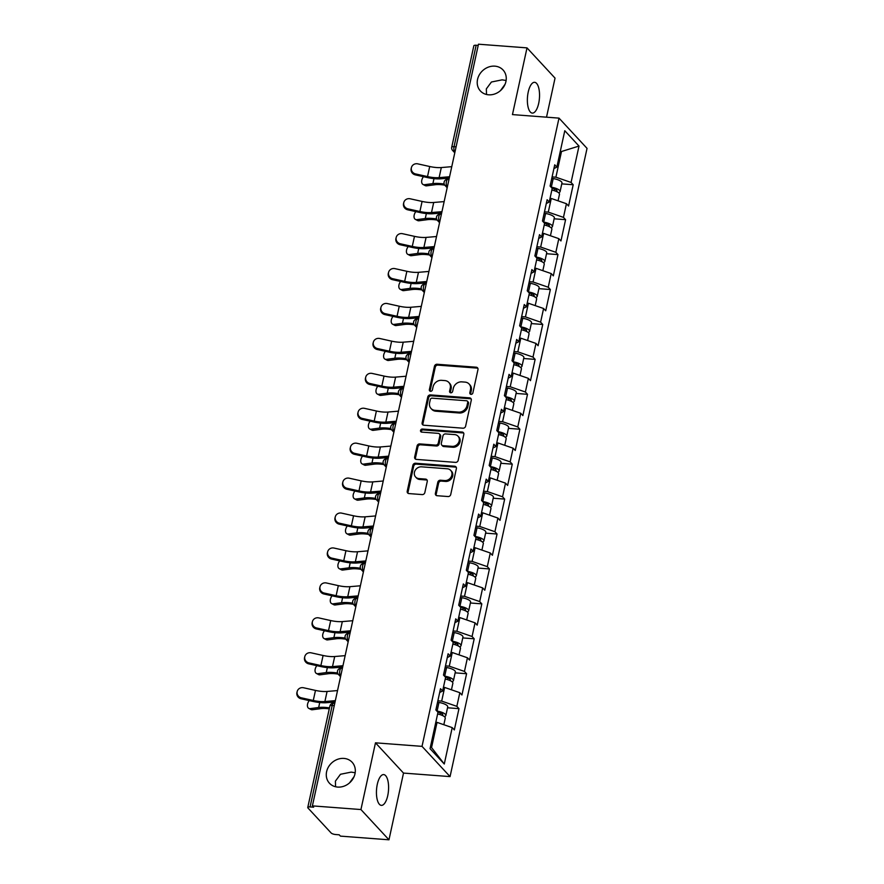 <?xml version="1.0" encoding="UTF-8"?>
<svg xmlns="http://www.w3.org/2000/svg" width="884" height="884" viewBox="0 0 884 884"><rect width="100%" height="100%" fill="white"/><g stroke="black" fill="none" stroke-linecap="round" stroke-linejoin="round"><path stroke-width="1.33" d="M506.112 80.477L502.112 79.847L491.427 82.013L486.333 88.886L486.509 94.489M488.609 94.809A15.437 13.382 137.2 0 1 480.41 90.975A15.437 13.382 137.2 0 1 479.393 74.709A15.437 13.382 137.2 0 1 494.863 66.156A15.437 13.382 137.2 0 1 503.062 69.991A15.437 13.382 137.2 0 1 504.079 86.256A15.437 13.382 137.2 0 1 488.609 94.809M500.499 90.599L505.062 84.278M355.18 772.738L351.169 772.119L340.484 774.274L335.401 781.158L335.566 786.749M337.677 787.08A15.437 13.382 137.2 0 1 329.478 783.246A15.437 13.382 137.2 0 1 328.45 766.981A15.437 13.382 137.2 0 1 343.92 758.417A15.437 13.382 137.2 0 1 352.119 762.251A15.437 13.382 137.2 0 1 353.136 778.517A15.437 13.382 137.2 0 1 337.677 787.08M349.567 782.859L354.119 776.539M471.017 394.352A1.657 1.437 -42.8 0 0 472.874 392.927L477.968 369.578A2.365 2.055 -42.8 0 0 476.266 367.214L437.105 364.252A2.365 2.055 -42.8 0 0 434.453 366.285L429.359 389.634A1.657 1.437 -42.8 0 0 432.409 389.866L433.072 386.838A7.58 6.564 -42.8 0 1 441.558 380.33L444.829 380.584A7.58 6.564 -42.8 0 1 448.851 382.463A7.58 6.564 -42.8 0 1 450.254 388.142L449.591 391.159A1.657 1.437 -42.8 0 0 452.641 391.391L453.304 388.374A7.58 6.564 -42.8 0 1 461.791 381.866L465.061 382.109A7.58 6.564 -42.8 0 1 469.084 383.999A7.58 6.564 -42.8 0 1 470.487 389.678L469.824 392.695A1.657 1.437 -42.8 0 0 471.017 394.352M377.291 784.329A15.437 6 -85.7 0 1 383.689 774.583A15.437 6 -85.7 0 1 387.744 795.611A15.437 6 -85.7 0 1 381.347 805.368A15.437 6 -85.7 0 1 377.291 784.329M528.223 92.058A15.437 6 -85.7 0 1 534.621 82.311A15.437 6 -85.7 0 1 538.688 103.351A15.437 6 -85.7 0 1 532.29 113.097A15.437 6 -85.7 0 1 528.223 92.058M435.392 493.349A2.365 2.055 -42.8 0 0 437.083 495.714L448.066 496.543A2.365 2.055 -42.8 0 0 450.729 494.51L456.376 468.575A2.365 2.055 -42.8 0 0 454.685 466.222L415.524 463.249A2.365 2.055 -42.8 0 0 412.872 465.282L407.215 491.217A2.365 2.055 -42.8 0 0 408.905 493.581L422.176 494.587A2.365 2.055 -42.8 0 0 424.839 492.554L427.259 481.448A2.365 2.055 -42.8 0 0 425.558 479.095L418.983 478.587A6.332 5.492 -42.8 0 1 415.613 477.017A6.332 5.492 -42.8 0 1 415.193 470.343A6.332 5.492 -42.8 0 1 421.546 466.829L447.326 468.785A6.332 5.492 -42.8 0 1 450.685 470.365A6.332 5.492 -42.8 0 1 451.105 477.029A6.332 5.492 -42.8 0 1 444.762 480.542L440.464 480.222A2.365 2.055 -42.8 0 0 437.801 482.255L435.392 493.349L436.199 494.233A2.365 2.055 -42.8 0 0 436.309 495.493M375.479 742.825L360.937 809.545L312.395 805.876L478.465 44.2L527.008 47.88L512.455 114.6L558.997 118.124L422.022 746.361L375.479 742.825L403.513 773.08L450.055 776.605L422.022 746.361M462.973 428.199A2.365 2.055 -42.8 0 0 465.625 426.165L471.282 400.231A2.365 2.055 -42.8 0 0 469.581 397.866L430.42 394.905A2.365 2.055 -42.8 0 0 427.768 396.938L422.121 422.872A2.365 2.055 -42.8 0 0 423.812 425.226L462.973 428.199M463.824 434.409L458.177 460.343A2.365 2.055 -42.8 0 1 455.525 462.376L416.364 459.404A2.365 2.055 -42.8 0 1 414.662 457.039L417.082 445.945A2.365 2.055 -42.8 0 1 419.734 443.912L435.624 445.116A2.365 2.055 -42.8 0 0 438.276 443.083L439.878 435.724A2.365 2.055 -42.8 0 0 438.188 433.359L421.646 432.099A1.657 1.437 -42.8 0 1 422.32 429.027L462.133 432.044A2.365 2.055 -42.8 0 1 463.824 434.409M450.055 776.605L587.042 148.368L558.997 118.124M447.525 707.775L458.973 708.648L456.851 706.349L441.68 701.1L437.856 700.813M458.973 708.648L454.332 729.919L452.21 727.62L444.276 764.008L430.055 748.66L437.989 712.272L435.867 709.985L440.497 688.713L442.63 691.012L445.602 677.354L443.481 675.056L448.111 653.784L450.243 656.083L453.216 642.425L451.094 640.126L455.735 618.855L457.857 621.154L460.829 607.496L458.708 605.209L463.349 583.937L465.47 586.225L468.443 572.567L466.321 570.279L470.962 549.008L473.084 551.296L476.067 537.638L473.934 535.35L478.576 514.079L480.697 516.378L483.681 502.72L481.548 500.421L486.189 479.15L488.311 481.448L491.294 467.791L489.172 465.492L493.802 444.221L495.935 446.519L498.907 432.862L496.786 430.574L501.427 409.303L503.548 411.59L506.521 397.933L504.399 395.645L509.04 374.374L511.162 376.661L514.134 363.004L512.013 360.716L516.654 339.445L518.775 341.743L521.759 328.086L519.626 325.787L524.267 304.516L526.389 306.814L529.372 293.156L527.24 290.858L531.881 269.598L534.002 271.885L536.986 258.227L534.864 255.94L539.494 234.669L541.627 236.956L544.599 223.298L542.478 221.011L547.108 199.74L549.24 202.027L552.213 188.369L550.091 186.082L554.732 164.811L556.854 167.109L564.788 130.721L579.009 146.07L571.075 182.447L555.903 177.198L552.091 176.91M561.76 183.872L573.197 184.745L571.075 182.447M573.197 184.745L568.567 206.016L566.434 203.718L563.462 217.376L548.29 212.127L544.478 211.84M554.146 218.801L565.583 219.674L563.462 217.376M565.583 219.674L560.953 240.945L558.821 238.647L555.848 252.305L540.677 247.056L536.864 246.769M546.533 253.73L557.97 254.592L555.848 252.305M557.97 254.592L553.329 275.863L551.207 273.576L548.235 287.234L533.063 281.985L529.24 281.698M538.909 288.659L550.356 289.521L548.235 287.234M550.356 289.521L545.715 310.792L543.594 308.505L540.61 322.163L525.45 316.914L521.626 316.616M531.295 323.588L542.743 324.45L540.61 322.163M542.743 324.45L538.102 345.721L535.98 343.423L532.997 357.081L517.825 351.832L514.013 351.545M523.682 358.506L535.129 359.379L532.997 357.081M535.129 359.379L530.488 380.65L528.367 378.352L525.383 392.01L510.212 386.761L506.399 386.474M516.068 393.435L527.505 394.308L525.383 392.01M527.505 394.308L522.875 415.579L520.742 413.281L517.77 426.939L502.598 421.69L498.786 421.403M508.455 428.364L519.891 429.226L517.77 426.939M519.891 429.226L515.261 450.497L513.129 448.21L510.156 461.868L494.985 456.619L491.173 456.332M500.841 463.293L512.278 464.155L510.156 461.868M512.278 464.155L507.637 485.427L505.515 483.139L502.543 496.797L487.371 491.548L483.548 491.25M493.217 498.222L504.665 499.084L502.543 496.797M504.665 499.084L500.024 520.356L497.902 518.057L494.918 531.715L479.758 526.466L475.935 526.179M485.603 533.14L497.051 534.013L494.918 531.715M497.051 534.013L492.41 555.285L490.288 552.986L487.305 566.644L472.133 561.395L468.321 561.108M477.99 568.069L489.438 568.942L487.305 566.644M489.438 568.942L484.797 590.214L482.675 587.915L479.692 601.573L464.52 596.324L460.708 596.037M470.376 602.999L481.813 603.86L479.692 601.573M481.813 603.86L477.183 625.132L475.051 622.844L472.078 636.502L456.906 631.253L453.094 630.966M462.763 637.928L474.2 638.789L472.078 636.502M474.2 638.789L469.57 660.061L467.437 657.773L464.465 671.431L449.293 666.182L445.481 665.884M455.149 672.857L466.586 673.719L464.465 671.431M466.586 673.719L461.945 694.99L459.824 692.691L456.851 706.349M441.68 701.1L444.652 687.443L443.425 687.354M439.668 692.515L442.63 691.012M459.824 692.691L444.652 687.443M449.293 666.182L452.265 652.525L451.039 652.425M447.282 657.586L450.243 656.083M467.437 657.773L452.265 652.525M456.906 631.253L459.89 617.596L458.652 617.496M454.906 622.656L457.857 621.154M475.051 622.844L459.89 617.596M464.52 596.324L467.503 582.666L466.266 582.578M462.52 587.738L465.47 586.225M482.675 587.915L467.503 582.666M472.133 561.395L475.117 547.737L473.879 547.649M470.133 552.809L473.084 551.296M490.288 552.986L475.117 547.737M479.758 526.466L482.73 512.808L481.493 512.72M477.747 517.88L480.697 516.378M497.902 518.057L482.73 512.808M487.371 491.548L490.344 477.89L489.117 477.791M485.36 482.951L488.311 481.448M505.515 483.139L490.344 477.89M494.985 456.619L497.957 442.961L496.731 442.862M492.974 448.022L495.935 446.519M513.129 448.21L497.957 442.961M502.598 421.69L505.582 408.032L504.344 407.944M500.598 413.104L503.548 411.59M520.742 413.281L505.582 408.032M510.212 386.761L513.195 373.103L511.958 373.015M508.212 378.175L511.162 376.661M528.367 378.352L513.195 373.103M517.825 351.832L520.809 338.174L519.571 338.086M515.825 343.246L518.775 341.743M535.98 343.423L520.809 338.174M525.45 316.914L528.422 303.256L527.184 303.157M523.438 308.317L526.389 306.814M543.594 308.505L528.422 303.256M533.063 281.985L536.036 268.327L534.809 268.228M531.052 273.388L534.002 271.885M551.207 273.576L536.036 268.327M540.677 247.056L543.649 233.398L542.422 233.31M538.665 238.47L541.627 236.956M558.821 238.647L543.649 233.398M548.29 212.127L551.273 198.469L550.036 198.381M546.29 203.541L549.24 202.027M566.434 203.718L551.273 198.469M478.2 45.416L476.144 45.25L454.033 146.678L456.089 146.832M455.094 151.396L454.531 151.363A3.613 1.403 94.3 0 1 454.033 146.678A3.613 1.127 12.3 0 0 451.724 147.23L473.835 45.802A3.613 1.127 12.3 0 1 476.144 45.25M555.903 177.198L561.395 152.015L560.379 150.921M560.169 151.915L579.009 146.07M553.903 168.612L556.854 167.109M546.522 117.174L555.042 78.124L527.008 47.88M360.937 809.545L388.971 839.8L340.428 836.12L339.202 834.805L335.655 834.529A3.613 1.127 -167.7 0 1 331.113 832.96L307.975 807.998A3.613 1.127 -167.7 0 1 307.765 807.479A3.613 1.127 -167.7 0 1 310.074 806.926L313.621 807.191L312.395 805.876M388.971 839.8L403.513 773.08M430.53 746.461L431.547 747.566L437.039 722.372L435.801 722.283M452.21 727.62L437.039 722.372M444.276 764.008L431.547 747.566M470.653 394.275A1.657 1.437 -42.8 0 1 470.642 393.579L471.305 390.551A7.58 6.564 -42.8 0 0 469.901 384.883L469.084 383.999M448.851 382.463L449.669 383.347A7.58 6.564 -42.8 0 1 451.072 389.026L450.409 392.043A1.657 1.437 -42.8 0 0 450.42 392.739M477.857 368.319A2.365 2.055 -42.8 0 0 477.084 368.098L437.923 365.125A2.365 2.055 -42.8 0 0 435.271 367.158L430.177 390.507A1.657 1.437 -42.8 0 0 430.188 391.214M471.172 398.971A2.365 2.055 -42.8 0 0 470.398 398.75L431.237 395.789A2.365 2.055 -42.8 0 0 428.585 397.822L422.928 423.756A2.365 2.055 -42.8 0 0 423.038 425.016M467.702 402.419A1.657 1.437 -42.8 0 0 466.52 400.761L432.143 398.165A1.657 1.437 -42.8 0 0 430.287 399.59L429.591 402.772A7.58 6.564 -42.8 0 0 430.994 408.452A7.58 6.564 -42.8 0 0 435.027 410.331L458.52 412.11A7.58 6.564 -42.8 0 0 467.017 405.601L467.702 402.419L468.52 403.303A1.657 1.437 -42.8 0 0 468.222 402.054L467.404 401.181M430.994 408.452L431.812 409.336A7.58 6.564 -42.8 0 0 435.834 411.215L435.027 410.331M468.52 403.303L467.835 406.485A7.58 6.564 -42.8 0 1 459.337 412.994L435.834 411.215M439.436 433.945L440.254 434.829A2.365 2.055 -42.8 0 1 440.696 436.597L439.094 443.967A2.365 2.055 -42.8 0 1 436.442 446L420.552 444.796A2.365 2.055 -42.8 0 0 417.9 446.829L415.48 457.923A2.365 2.055 -42.8 0 0 415.591 459.183M463.724 433.138A2.365 2.055 -42.8 0 0 462.951 432.928L423.138 429.911A1.657 1.437 -42.8 0 0 421.292 432.033M452.1 446.365A6.332 5.492 -42.8 0 0 458.442 442.851A6.332 5.492 -42.8 0 0 458.022 436.177A6.332 5.492 -42.8 0 0 454.663 434.608L445.58 433.922A2.365 2.055 -42.8 0 0 442.928 435.945L441.326 443.315A2.365 2.055 -42.8 0 0 443.017 445.68L452.1 446.365L452.917 447.249A6.332 5.492 -42.8 0 0 459.26 443.735A6.332 5.492 -42.8 0 0 458.84 437.061L458.022 436.177M441.757 445.083L442.575 445.967A2.365 2.055 -42.8 0 0 443.834 446.553L443.017 445.68M452.917 447.249L443.834 446.553M450.685 470.365L451.503 471.238A6.332 5.492 -42.8 0 1 451.923 477.912A6.332 5.492 -42.8 0 1 445.58 481.426L441.282 481.095A2.365 2.055 -42.8 0 0 438.619 483.128L436.199 494.233M415.613 477.017L416.43 477.901A6.332 5.492 -42.8 0 0 419.801 479.471L418.983 478.587M427.149 480.189A2.365 2.055 -42.8 0 0 426.375 479.968L419.801 479.471M456.277 467.316A2.365 2.055 -42.8 0 0 455.503 467.095L416.342 464.133A2.365 2.055 -42.8 0 0 413.69 466.166L408.032 492.101A2.365 2.055 -42.8 0 0 408.143 493.36M423.48 176.69A5.426 3.381 -62.5 0 0 423.049 184.491A5.426 3.381 -62.5 0 0 424.453 184.712L426.629 185.839L435.072 184.734A16.166 5.05 12.3 0 1 440.807 184.657A16.166 5.05 12.3 0 1 444.785 185.143M444.199 184.049A19.293 6.022 -167.7 0 0 439.746 183.518A19.293 6.022 -167.7 0 0 432.895 183.607L424.453 184.712M426.629 185.839A5.426 3.381 117.5 0 1 425.226 185.618L423.049 184.491M558.489 192.657A7.956 2.486 -167.7 0 0 560.08 191.596A7.956 2.486 -167.7 0 0 551.318 187.187L551.086 187.154M560.08 191.596L561.959 182.977A7.956 2.486 -167.7 0 0 553.196 178.568L551.782 178.347M552.18 188.336A4.829 1.503 12.3 0 1 557.008 190.922A4.829 1.503 12.3 0 1 556.39 191.474M558.058 200.823L559.495 194.281A7.956 2.486 -167.7 0 0 551.848 190.071M451.768 166.667L441.315 167.551A16.166 5.05 -167.7 0 1 436.464 167.529A16.166 5.05 -167.7 0 1 429.712 166.512L417.789 163.86A5.426 5.16 14.7 0 0 411.436 167.518A5.426 5.16 14.7 0 0 415.591 173.938L427.513 176.579A16.166 5.05 -167.7 0 0 434.265 177.607A16.166 5.05 -167.7 0 0 439.116 177.629L449.569 176.745M449.271 178.093L441.116 178.778A19.293 6.022 12.3 0 1 435.337 178.756A19.293 6.022 12.3 0 1 427.259 177.529L415.347 174.877A5.426 5.16 -165.3 0 1 411.193 168.468L411.436 167.518M415.867 211.619A5.426 3.381 -62.5 0 0 415.436 219.42A5.426 3.381 -62.5 0 0 416.839 219.641L419.016 220.768L427.447 219.663A16.166 5.05 12.3 0 1 433.193 219.586A16.166 5.05 12.3 0 1 437.171 220.072M436.586 218.967A19.293 6.022 -167.7 0 0 432.132 218.436A19.293 6.022 -167.7 0 0 425.27 218.536L416.839 219.641M419.016 220.768A5.426 3.381 117.5 0 1 417.613 220.547L415.436 219.42M550.865 227.586A7.956 2.486 -167.7 0 0 552.456 226.525A7.956 2.486 -167.7 0 0 543.693 222.116L543.472 222.083M552.456 226.525L554.334 217.906A7.956 2.486 -167.7 0 0 545.583 213.497L544.157 213.276M544.566 223.265A4.829 1.503 12.3 0 1 549.395 225.851A4.829 1.503 12.3 0 1 548.776 226.392M550.445 235.752L551.87 229.21A7.956 2.486 -167.7 0 0 544.235 225M408.253 246.548A5.426 3.381 -62.5 0 0 407.822 254.349A5.426 3.381 -62.5 0 0 409.226 254.57L411.403 255.697L419.834 254.592A16.166 5.05 12.3 0 1 425.58 254.515A16.166 5.05 12.3 0 1 429.558 255.001M428.972 253.896A19.293 6.022 -167.7 0 0 424.519 253.365A19.293 6.022 -167.7 0 0 417.657 253.454L409.226 254.57M411.403 255.697A5.426 3.381 117.5 0 1 409.999 255.476L407.822 254.349M543.251 262.504A7.956 2.486 -167.7 0 0 544.842 261.454A7.956 2.486 -167.7 0 0 536.08 257.045L535.848 257.001M544.842 261.454L546.721 252.824A7.956 2.486 -167.7 0 0 537.958 248.426L536.544 248.205M536.953 258.194A4.829 1.503 12.3 0 1 541.782 260.78A4.829 1.503 12.3 0 1 541.163 261.321M542.831 270.681L544.257 264.139A7.956 2.486 -167.7 0 0 536.61 259.929M400.64 281.477A5.426 3.381 -62.5 0 0 400.198 289.267A5.426 3.381 -62.5 0 0 401.612 289.488L403.789 290.626L412.22 289.521A16.166 5.05 12.3 0 1 417.966 289.444A16.166 5.05 12.3 0 1 421.944 289.93M421.359 288.825A19.293 6.022 -167.7 0 0 416.894 288.294A19.293 6.022 -167.7 0 0 410.043 288.383L401.612 289.488M403.789 290.626A5.426 3.381 117.5 0 1 402.375 290.405L400.198 289.267M535.638 297.433A7.956 2.486 -167.7 0 0 537.229 296.372A7.956 2.486 -167.7 0 0 528.466 291.963L528.234 291.93M537.229 296.372L539.107 287.753A7.956 2.486 -167.7 0 0 530.345 283.344L528.93 283.134M529.339 293.123A4.829 1.503 12.3 0 1 534.168 295.709A4.829 1.503 12.3 0 1 533.538 296.251M535.218 305.599L536.643 299.057A7.956 2.486 -167.7 0 0 528.997 294.858M393.026 316.395A5.426 3.381 -62.5 0 0 392.584 324.196A5.426 3.381 -62.5 0 0 393.999 324.417L396.165 325.555L404.607 324.439A16.166 5.05 12.3 0 1 410.342 324.373A16.166 5.05 12.3 0 1 414.32 324.848M413.745 323.754A19.293 6.022 -167.7 0 0 409.281 323.224A19.293 6.022 -167.7 0 0 402.43 323.312L393.999 324.417M396.165 325.555A5.426 3.381 117.5 0 1 394.761 325.334L392.584 324.196M528.024 332.362A7.956 2.486 -167.7 0 0 529.615 331.301A7.956 2.486 -167.7 0 0 520.853 326.892L520.621 326.859M529.615 331.301L531.494 322.682A7.956 2.486 -167.7 0 0 522.731 318.273L521.317 318.052M521.726 328.041A4.829 1.503 12.3 0 1 526.555 330.638A4.829 1.503 12.3 0 1 525.925 331.18M527.604 340.528L529.03 333.986A7.956 2.486 -167.7 0 0 521.383 329.776M385.413 351.324A5.426 3.381 -62.5 0 0 384.971 359.125A5.426 3.381 -62.5 0 0 386.374 359.346L388.551 360.473L396.993 359.368A16.166 5.05 12.3 0 1 402.728 359.291A16.166 5.05 12.3 0 1 406.706 359.777M406.132 358.683A19.293 6.022 -167.7 0 0 401.668 358.153A19.293 6.022 -167.7 0 0 394.817 358.241L386.374 359.346M388.551 360.473A5.426 3.381 117.5 0 1 387.148 360.252L384.971 359.125M520.411 367.291A7.956 2.486 -167.7 0 0 522.002 366.23A7.956 2.486 -167.7 0 0 513.239 361.821L513.007 361.788M522.002 366.23L523.88 357.611A7.956 2.486 -167.7 0 0 515.118 353.202L513.703 352.981M514.101 362.97A4.829 1.503 12.3 0 1 518.93 365.556A4.829 1.503 12.3 0 1 518.311 366.109M519.991 375.457L521.416 368.915A7.956 2.486 -167.7 0 0 513.77 364.705M444.155 201.596L433.701 202.48A16.166 5.05 -167.7 0 1 428.851 202.458A16.166 5.05 -167.7 0 1 422.088 201.43L410.176 198.79A5.426 5.16 14.7 0 0 403.822 202.447A5.426 5.16 14.7 0 0 407.977 208.856L419.9 211.508A16.166 5.05 -167.7 0 0 426.652 212.536A16.166 5.05 -167.7 0 0 431.502 212.547L441.956 211.674M441.657 213.011L433.503 213.707A19.293 6.022 12.3 0 1 427.712 213.674A19.293 6.022 12.3 0 1 419.646 212.458L407.723 209.806A5.426 5.16 -165.3 0 1 403.579 203.397L403.822 202.447M436.53 236.525L426.088 237.409A16.166 5.05 -167.7 0 1 421.237 237.387A16.166 5.05 -167.7 0 1 414.474 236.359L402.563 233.708A5.426 5.16 14.7 0 0 396.209 237.376A5.426 5.16 14.7 0 0 400.364 243.785L412.276 246.437A16.166 5.05 -167.7 0 0 419.038 247.454A16.166 5.05 -167.7 0 0 423.889 247.476L434.342 246.592M434.044 247.94L425.889 248.625A19.293 6.022 12.3 0 1 420.099 248.603A19.293 6.022 12.3 0 1 412.032 247.387L400.109 244.735A5.426 5.16 -165.3 0 1 395.966 238.315L396.209 237.376M428.917 271.443L418.463 272.327A16.166 5.05 -167.7 0 1 413.624 272.305A16.166 5.05 -167.7 0 1 406.861 271.289L394.938 268.637A5.426 5.16 14.7 0 0 388.595 272.294A5.426 5.16 14.7 0 0 392.75 278.714L404.662 281.366A16.166 5.05 -167.7 0 0 411.425 282.383A16.166 5.05 -167.7 0 0 416.276 282.405L426.718 281.521M426.431 282.869L418.276 283.554A19.293 6.022 12.3 0 1 412.485 283.532A19.293 6.022 12.3 0 1 404.419 282.316L392.496 279.664A5.426 5.16 -165.3 0 1 388.341 273.244L388.595 272.294M421.303 306.372L410.85 307.256A16.166 5.05 -167.7 0 1 406.01 307.234A16.166 5.05 -167.7 0 1 399.248 306.218L387.325 303.566A5.426 5.16 14.7 0 0 380.982 307.223A5.426 5.16 14.7 0 0 385.126 313.643L397.049 316.295A16.166 5.05 -167.7 0 0 403.811 317.312A16.166 5.05 -167.7 0 0 408.651 317.334L419.104 316.45M418.817 317.798L410.662 318.483A19.293 6.022 12.3 0 1 404.872 318.461A19.293 6.022 12.3 0 1 396.805 317.234L384.883 314.594A5.426 5.16 -165.3 0 1 380.728 308.173L380.982 307.223M413.69 341.301L403.237 342.185A16.166 5.05 -167.7 0 1 398.386 342.163A16.166 5.05 -167.7 0 1 391.634 341.147L379.711 338.495A5.426 5.16 14.7 0 0 373.368 342.152A5.426 5.16 14.7 0 0 377.512 348.572L389.435 351.213A16.166 5.05 -167.7 0 0 396.198 352.241A16.166 5.05 -167.7 0 0 401.038 352.263L411.491 351.379M411.204 352.716L403.049 353.412A19.293 6.022 12.3 0 1 397.259 353.39A19.293 6.022 12.3 0 1 389.181 352.163L377.269 349.512A5.426 5.16 -165.3 0 1 373.114 343.103L373.368 342.152M377.788 386.253A5.426 3.381 -62.5 0 0 377.358 394.054A5.426 3.381 -62.5 0 0 378.761 394.275L380.938 395.402L389.38 394.297A16.166 5.05 12.3 0 1 395.115 394.22A16.166 5.05 12.3 0 1 399.093 394.706M398.507 393.601A19.293 6.022 -167.7 0 0 394.054 393.071A19.293 6.022 -167.7 0 0 387.203 393.17L378.761 394.275M380.938 395.402A5.426 3.381 117.5 0 1 379.534 395.181L377.358 394.054M512.797 402.22A7.956 2.486 -167.7 0 0 514.389 401.159A7.956 2.486 -167.7 0 0 505.626 396.75L505.394 396.717M514.389 401.159L516.267 392.54A7.956 2.486 -167.7 0 0 507.504 388.131L506.09 387.91M506.488 397.899A4.829 1.503 12.3 0 1 511.317 400.485A4.829 1.503 12.3 0 1 510.698 401.027M512.366 410.386L513.803 403.844A7.956 2.486 -167.7 0 0 506.156 399.634M406.076 376.23L395.623 377.114A16.166 5.05 -167.7 0 1 390.772 377.092A16.166 5.05 -167.7 0 1 384.021 376.065L372.098 373.424A5.426 5.16 14.7 0 0 365.744 377.081A5.426 5.16 14.7 0 0 369.899 383.49L381.822 386.142A16.166 5.05 -167.7 0 0 388.573 387.17A16.166 5.05 -167.7 0 0 393.424 387.181L403.877 386.308M403.579 387.645L395.424 388.341A19.293 6.022 12.3 0 1 389.645 388.308A19.293 6.022 12.3 0 1 381.568 387.093L369.656 384.441A5.426 5.16 -165.3 0 1 365.501 378.032L365.744 377.081M370.175 421.182A5.426 3.381 -62.5 0 0 369.744 428.983A5.426 3.381 -62.5 0 0 371.147 429.204L373.324 430.331L381.755 429.226A16.166 5.05 12.3 0 1 387.501 429.149A16.166 5.05 12.3 0 1 391.479 429.635M390.894 428.53A19.293 6.022 -167.7 0 0 386.441 428A19.293 6.022 -167.7 0 0 379.579 428.088L371.147 429.204M373.324 430.331A5.426 3.381 117.5 0 1 371.921 430.11L369.744 428.983M505.173 437.138A7.956 2.486 -167.7 0 0 506.764 436.088A7.956 2.486 -167.7 0 0 498.001 431.679L497.78 431.635M506.764 436.088L508.643 427.458A7.956 2.486 -167.7 0 0 499.891 423.06L498.466 422.839M498.874 432.828A4.829 1.503 12.3 0 1 503.703 435.414A4.829 1.503 12.3 0 1 503.084 435.956M504.753 445.315L506.178 438.773A7.956 2.486 -167.7 0 0 498.543 434.563M398.463 411.159L388.01 412.043A16.166 5.05 -167.7 0 1 383.159 412.021A16.166 5.05 -167.7 0 1 376.396 410.994L364.484 408.342A5.426 5.16 14.7 0 0 358.131 412.01A5.426 5.16 14.7 0 0 362.285 418.419L374.208 421.071A16.166 5.05 -167.7 0 0 380.96 422.088A16.166 5.05 -167.7 0 0 385.811 422.11L396.264 421.226M395.966 422.574L387.811 423.259A19.293 6.022 12.3 0 1 382.021 423.237A19.293 6.022 12.3 0 1 373.954 422.022L362.031 419.37A5.426 5.16 -165.3 0 1 357.887 412.95L358.131 412.01M362.562 456.111A5.426 3.381 -62.5 0 0 362.131 463.901A5.426 3.381 -62.5 0 0 363.534 464.122L365.711 465.26L374.142 464.155A16.166 5.05 12.3 0 1 379.888 464.078A16.166 5.05 12.3 0 1 383.866 464.564M383.28 463.459A19.293 6.022 -167.7 0 0 378.827 462.929A19.293 6.022 -167.7 0 0 371.965 463.017L363.534 464.122M365.711 465.26A5.426 3.381 117.5 0 1 364.307 465.039L362.131 463.901M497.559 472.067A7.956 2.486 -167.7 0 0 499.151 471.006A7.956 2.486 -167.7 0 0 490.388 466.597L490.156 466.564M499.151 471.006L501.029 462.387A7.956 2.486 -167.7 0 0 492.266 457.978L490.852 457.768M491.261 467.758A4.829 1.503 12.3 0 1 496.09 470.343A4.829 1.503 12.3 0 1 495.471 470.885M497.139 480.233L498.565 473.691A7.956 2.486 -167.7 0 0 490.918 469.492M390.838 446.077L380.396 446.961A16.166 5.05 -167.7 0 1 375.545 446.939A16.166 5.05 -167.7 0 1 368.783 445.923L356.871 443.271A5.426 5.16 14.7 0 0 350.517 446.928A5.426 5.16 14.7 0 0 354.672 453.348L366.584 456A16.166 5.05 -167.7 0 0 373.346 457.017A16.166 5.05 -167.7 0 0 378.197 457.039L388.651 456.155M388.352 457.503L380.197 458.188A19.293 6.022 12.3 0 1 374.407 458.166A19.293 6.022 12.3 0 1 366.341 456.951L354.418 454.299A5.426 5.16 -165.3 0 1 350.274 447.879L350.517 446.928M354.948 491.029A5.426 3.381 -62.5 0 0 354.506 498.83A5.426 3.381 -62.5 0 0 355.921 499.051L358.097 500.189L366.529 499.073A16.166 5.05 12.3 0 1 372.274 499.007A16.166 5.05 12.3 0 1 376.252 499.482M375.667 498.388A19.293 6.022 -167.7 0 0 371.214 497.858A19.293 6.022 -167.7 0 0 364.352 497.946L355.921 499.051M358.097 500.189A5.426 3.381 117.5 0 1 356.683 499.968L354.506 498.83M489.946 506.996A7.956 2.486 -167.7 0 0 491.537 505.935A7.956 2.486 -167.7 0 0 482.774 501.526L482.542 501.493M491.537 505.935L493.416 497.316A7.956 2.486 -167.7 0 0 484.653 492.907L483.239 492.686M483.647 502.676A4.829 1.503 12.3 0 1 488.476 505.272A4.829 1.503 12.3 0 1 487.846 505.814M489.526 515.162L490.952 508.62A7.956 2.486 -167.7 0 0 483.305 504.41M383.225 481.007L372.772 481.891A16.166 5.05 -167.7 0 1 367.932 481.868A16.166 5.05 -167.7 0 1 361.169 480.852L349.246 478.2A5.426 5.16 14.7 0 0 342.904 481.857A5.426 5.16 14.7 0 0 347.058 488.277L358.97 490.929A16.166 5.05 -167.7 0 0 365.733 491.946A16.166 5.05 -167.7 0 0 370.584 491.968L381.026 491.084M380.739 492.432L372.584 493.117A19.293 6.022 12.3 0 1 366.794 493.095A19.293 6.022 12.3 0 1 358.727 491.869L346.804 489.228A5.426 5.16 -165.3 0 1 342.649 482.808L342.904 481.857M347.335 525.958A5.426 3.381 -62.5 0 0 346.893 533.759A5.426 3.381 -62.5 0 0 348.307 533.98L350.473 535.107L358.915 534.002A16.166 5.05 12.3 0 1 364.65 533.925A16.166 5.05 12.3 0 1 368.628 534.411M368.053 533.317A19.293 6.022 -167.7 0 0 363.589 532.787A19.293 6.022 -167.7 0 0 356.738 532.875L348.307 533.98M350.473 535.107A5.426 3.381 117.5 0 1 349.069 534.886L346.893 533.759M482.332 541.925A7.956 2.486 -167.7 0 0 483.924 540.864A7.956 2.486 -167.7 0 0 475.161 536.455L474.929 536.422M483.924 540.864L485.802 532.245A7.956 2.486 -167.7 0 0 477.04 527.836L475.625 527.615M476.034 537.605A4.829 1.503 12.3 0 1 480.863 540.19A4.829 1.503 12.3 0 1 480.233 540.743M481.913 550.091L483.338 543.549A7.956 2.486 -167.7 0 0 475.691 539.339M375.612 515.936L365.158 516.82A16.166 5.05 -167.7 0 1 360.318 516.797A16.166 5.05 -167.7 0 1 353.556 515.781L341.633 513.129A5.426 5.16 14.7 0 0 335.29 516.786A5.426 5.16 14.7 0 0 339.434 523.206L351.357 525.847A16.166 5.05 -167.7 0 0 358.119 526.875A16.166 5.05 -167.7 0 0 362.959 526.897L373.413 526.013M373.125 527.35L364.97 528.046A19.293 6.022 12.3 0 1 359.18 528.024A19.293 6.022 12.3 0 1 351.114 526.798L339.191 524.146A5.426 5.16 -165.3 0 1 335.036 517.737L335.29 516.786M339.721 560.887A5.426 3.381 -62.5 0 0 339.279 568.688A5.426 3.381 -62.5 0 0 340.683 568.909L342.859 570.036L351.302 568.931A16.166 5.05 12.3 0 1 357.037 568.854A16.166 5.05 12.3 0 1 361.015 569.34M360.44 568.235A19.293 6.022 -167.7 0 0 355.976 567.705A19.293 6.022 -167.7 0 0 349.125 567.804L340.683 568.909M342.859 570.036A5.426 3.381 117.5 0 1 341.456 569.815L339.279 568.688M474.719 576.854A7.956 2.486 -167.7 0 0 476.31 575.793A7.956 2.486 -167.7 0 0 467.548 571.384L467.316 571.351M476.31 575.793L478.189 567.174A7.956 2.486 -167.7 0 0 469.426 562.765L468.012 562.544M468.409 572.534A4.829 1.503 12.3 0 1 473.238 575.119A4.829 1.503 12.3 0 1 472.62 575.661M474.299 585.02L475.725 578.479A7.956 2.486 -167.7 0 0 468.078 574.269M367.998 550.865L357.545 551.749A16.166 5.05 -167.7 0 1 352.694 551.726A16.166 5.05 -167.7 0 1 345.942 550.699L334.019 548.058A5.426 5.16 14.7 0 0 327.677 551.715A5.426 5.16 14.7 0 0 331.82 558.124L343.743 560.776A16.166 5.05 -167.7 0 0 350.506 561.804A16.166 5.05 -167.7 0 0 355.346 561.815L365.799 560.942M365.512 562.279L357.357 562.975A19.293 6.022 12.3 0 1 351.567 562.942A19.293 6.022 12.3 0 1 343.489 561.727L331.577 559.075A5.426 5.16 -165.3 0 1 327.423 552.666L327.677 551.715M332.097 595.816A5.426 3.381 -62.5 0 0 331.666 603.617A5.426 3.381 -62.5 0 0 333.069 603.838L335.246 604.965L343.688 603.86A16.166 5.05 12.3 0 1 349.423 603.783A16.166 5.05 12.3 0 1 353.401 604.269M352.815 603.164A19.293 6.022 -167.7 0 0 348.362 602.634A19.293 6.022 -167.7 0 0 341.511 602.722L333.069 603.838M335.246 604.965A5.426 3.381 117.5 0 1 333.843 604.744L331.666 603.617M467.106 611.772A7.956 2.486 -167.7 0 0 468.697 610.711A7.956 2.486 -167.7 0 0 459.934 606.314L459.702 606.269M468.697 610.711L470.575 602.092A7.956 2.486 -167.7 0 0 461.813 597.694L460.398 597.474M460.796 607.463A4.829 1.503 12.3 0 1 465.625 610.048A4.829 1.503 12.3 0 1 465.006 610.59M466.686 619.949L468.111 613.408A7.956 2.486 -167.7 0 0 460.465 609.198M360.385 585.794L349.931 586.667A16.166 5.05 -167.7 0 1 345.08 586.656A16.166 5.05 -167.7 0 1 338.329 585.628L326.406 582.976A5.426 5.16 14.7 0 0 320.052 586.644A5.426 5.16 14.7 0 0 324.207 593.053L336.13 595.706A16.166 5.05 -167.7 0 0 342.882 596.722A16.166 5.05 -167.7 0 0 347.732 596.744L358.186 595.86M357.887 597.208L349.733 597.893A19.293 6.022 12.3 0 1 343.953 597.871A19.293 6.022 12.3 0 1 335.876 596.656L323.964 594.004A5.426 5.16 -165.3 0 1 319.809 587.584L320.052 586.644M324.483 630.745A5.426 3.381 -62.5 0 0 324.052 638.535A5.426 3.381 -62.5 0 0 325.456 638.756L327.632 639.894L336.064 638.789A16.166 5.05 12.3 0 1 341.81 638.712A16.166 5.05 12.3 0 1 345.788 639.198M345.202 638.093A19.293 6.022 -167.7 0 0 340.749 637.563A19.293 6.022 -167.7 0 0 333.887 637.651L325.456 638.756M327.632 639.894A5.426 3.381 117.5 0 1 326.229 639.673L324.052 638.535M459.492 646.701A7.956 2.486 -167.7 0 0 461.072 645.64A7.956 2.486 -167.7 0 0 452.31 641.231L452.089 641.198M461.072 645.64L462.951 637.021A7.956 2.486 -167.7 0 0 454.199 632.612L452.774 632.403M453.183 642.392A4.829 1.503 12.3 0 1 458.011 644.977A4.829 1.503 12.3 0 1 457.393 645.519M459.061 654.867L460.487 648.326A7.956 2.486 -167.7 0 0 452.851 644.127M352.771 620.712L342.318 621.596A16.166 5.05 -167.7 0 1 337.467 621.574A16.166 5.05 -167.7 0 1 330.704 620.557L318.793 617.905A5.426 5.16 14.7 0 0 312.439 621.562A5.426 5.16 14.7 0 0 316.594 627.983L328.517 630.635A16.166 5.05 -167.7 0 0 335.268 631.651A16.166 5.05 -167.7 0 0 340.119 631.673L350.572 630.789M350.274 632.137L342.119 632.822A19.293 6.022 12.3 0 1 336.329 632.8A19.293 6.022 12.3 0 1 328.262 631.585L316.339 628.933A5.426 5.16 -165.3 0 1 312.196 622.513L312.439 621.562M316.87 665.663A5.426 3.381 -62.5 0 0 316.439 673.464A5.426 3.381 -62.5 0 0 317.842 673.685L320.019 674.824L328.45 673.707A16.166 5.05 12.3 0 1 334.196 673.641A16.166 5.05 12.3 0 1 338.174 674.116M337.589 673.022A19.293 6.022 -167.7 0 0 333.135 672.492A19.293 6.022 -167.7 0 0 326.273 672.58L317.842 673.685M320.019 674.824A5.426 3.381 117.5 0 1 318.616 674.602L316.439 673.464M451.868 681.63A7.956 2.486 -167.7 0 0 453.459 680.569A7.956 2.486 -167.7 0 0 444.696 676.161L444.464 676.127M453.459 680.569L455.337 671.951A7.956 2.486 -167.7 0 0 446.575 667.542L445.16 667.321M445.569 677.31A4.829 1.503 12.3 0 1 450.398 679.906A4.829 1.503 12.3 0 1 449.779 680.448M451.448 689.796L452.873 683.255A7.956 2.486 -167.7 0 0 445.227 679.045M345.147 655.641L334.704 656.525A16.166 5.05 -167.7 0 1 329.854 656.503A16.166 5.05 -167.7 0 1 323.091 655.486L311.179 652.834A5.426 5.16 14.7 0 0 304.825 656.492A5.426 5.16 14.7 0 0 308.98 662.912L320.892 665.564A16.166 5.05 -167.7 0 0 327.655 666.58A16.166 5.05 -167.7 0 0 332.506 666.602L342.959 665.718M342.661 667.066L334.506 667.751A19.293 6.022 12.3 0 1 328.715 667.729A19.293 6.022 12.3 0 1 320.649 666.503L308.726 663.851A5.426 5.16 -165.3 0 1 304.582 657.442L304.825 656.492M309.256 700.592A5.426 3.381 -62.5 0 0 308.814 708.393A5.426 3.381 -62.5 0 0 310.229 708.614L312.406 709.741L320.837 708.636A16.166 5.05 12.3 0 1 326.583 708.559A16.166 5.05 12.3 0 1 329.268 708.846M329.489 707.874A19.293 6.022 -167.7 0 0 325.522 707.421A19.293 6.022 -167.7 0 0 318.66 707.509L310.229 708.614M312.406 709.741A5.426 3.381 117.5 0 1 310.991 709.52L308.814 708.393M444.254 716.559A7.956 2.486 -167.7 0 0 445.845 715.499A7.956 2.486 -167.7 0 0 437.083 711.09L436.851 711.056M445.845 715.499L447.724 706.88A7.956 2.486 -167.7 0 0 438.961 702.471L437.547 702.25M437.956 712.239A4.829 1.503 12.3 0 1 442.785 714.824A4.829 1.503 12.3 0 1 442.155 715.377M443.834 724.725L445.26 718.184A7.956 2.486 -167.7 0 0 437.613 713.974M337.533 690.57L327.08 691.454A16.166 5.05 -167.7 0 1 322.24 691.432A16.166 5.05 -167.7 0 1 315.478 690.415L303.555 687.763A5.426 5.16 14.7 0 0 297.212 691.421A5.426 5.16 14.7 0 0 301.367 697.83L313.279 700.482A16.166 5.05 -167.7 0 0 320.041 701.509A16.166 5.05 -167.7 0 0 324.892 701.531L335.334 700.647M335.047 701.984L326.892 702.681A19.293 6.022 12.3 0 1 321.102 702.658A19.293 6.022 12.3 0 1 313.035 701.432L301.113 698.78A5.426 5.16 -165.3 0 1 296.958 692.371L297.212 691.421M334.24 705.664L332.185 705.509L310.074 806.926M334.76 703.299L333.688 703.222A3.613 1.403 -85.7 0 0 332.185 705.509A3.613 1.127 -167.7 0 0 329.876 706.062L307.765 807.479M454.785 152.81L452.608 150.457A3.613 3.138 -42.8 0 0 454.531 151.363L454.995 151.86M447.481 186.325L446.917 186.281A3.613 1.403 94.3 0 1 446.42 181.607A3.613 1.403 -85.7 0 1 447.923 179.319A3.613 3.613 0 0 0 444.995 185.386A3.613 3.138 -42.8 0 0 446.917 186.281L447.381 186.789M439.867 221.254L439.293 221.21L439.768 221.718M432.243 256.183L431.679 256.139L432.143 256.636M424.629 291.112L424.066 291.068L424.53 291.565M417.016 326.03L416.452 325.997L416.916 326.494M409.402 360.959L408.839 360.915L409.303 361.423M401.789 395.888L401.226 395.844L401.69 396.352M394.176 430.817L393.601 430.773L394.076 431.27M386.551 465.746L385.988 465.702L386.452 466.199M378.938 500.664L378.374 500.62L378.838 501.129M371.324 535.593L370.761 535.549L371.225 536.058M363.711 570.523L363.147 570.478L363.611 570.987M356.097 605.452L355.534 605.407L355.998 605.905M348.484 640.381L347.909 640.336L348.384 640.834M340.859 675.299L340.296 675.254L340.76 675.763M438.807 216.525A3.613 1.403 -85.7 0 1 440.298 214.248A3.613 3.613 0 0 0 437.37 220.315A3.613 3.138 -42.8 0 0 439.293 221.21A3.613 1.403 94.3 0 1 438.807 216.525M431.182 251.454A3.613 1.403 -85.7 0 1 432.685 249.166A3.613 3.613 0 0 0 429.757 255.244A3.613 3.138 -42.8 0 0 431.679 256.139A3.613 1.403 94.3 0 1 431.182 251.454M423.569 286.383A3.613 1.403 -85.7 0 1 425.071 284.096A3.613 3.613 0 0 0 422.143 290.162A3.613 3.138 -42.8 0 0 424.066 291.068A3.613 1.403 94.3 0 1 423.569 286.383M415.955 321.312A3.613 1.403 -85.7 0 1 417.458 319.025A3.613 3.613 0 0 0 414.53 325.091A3.613 3.138 -42.8 0 0 416.452 325.997A3.613 1.403 94.3 0 1 415.955 321.312M408.342 356.241A3.613 1.403 -85.7 0 1 409.844 353.954A3.613 3.613 0 0 0 406.916 360.02A3.613 3.138 -42.8 0 0 408.839 360.915A3.613 1.403 94.3 0 1 408.342 356.241M400.728 391.159A3.613 1.403 -85.7 0 1 402.231 388.883A3.613 3.613 0 0 0 399.303 394.949A3.613 3.138 -42.8 0 0 401.226 395.844A3.613 1.403 94.3 0 1 400.728 391.159M393.115 426.088A3.613 1.403 -85.7 0 1 394.607 423.801A3.613 3.613 0 0 0 391.678 429.878A3.613 3.138 -42.8 0 0 393.601 430.773A3.613 1.403 94.3 0 1 393.115 426.088M385.501 461.017A3.613 1.403 -85.7 0 1 386.993 458.73A3.613 3.613 0 0 0 384.065 464.796A3.613 3.138 -42.8 0 0 385.988 465.702A3.613 1.403 94.3 0 1 385.501 461.017M377.877 495.946A3.613 1.403 -85.7 0 1 379.38 493.659A3.613 3.613 0 0 0 376.451 499.725A3.613 3.138 -42.8 0 0 378.374 500.62A3.613 1.403 94.3 0 1 377.877 495.946M370.263 530.875A3.613 1.403 -85.7 0 1 371.766 528.588A3.613 3.613 0 0 0 368.838 534.654A3.613 3.138 -42.8 0 0 370.761 535.549A3.613 1.403 94.3 0 1 370.263 530.875M362.65 565.793A3.613 1.403 -85.7 0 1 364.153 563.517A3.613 3.613 0 0 0 361.224 569.583A3.613 3.138 -42.8 0 0 363.147 570.478A3.613 1.403 94.3 0 1 362.65 565.793M355.036 600.722A3.613 1.403 -85.7 0 1 356.539 598.435A3.613 3.613 0 0 0 353.611 604.512A3.613 3.138 -42.8 0 0 355.534 605.407A3.613 1.403 94.3 0 1 355.036 600.722M347.423 635.651A3.613 1.403 -85.7 0 1 348.915 633.364A3.613 3.613 0 0 0 345.987 639.43A3.613 3.138 -42.8 0 0 347.909 640.336A3.613 1.403 94.3 0 1 347.423 635.651M339.81 670.58A3.613 1.403 -85.7 0 1 341.301 668.293A3.613 3.613 0 0 0 338.373 674.359A3.613 3.138 -42.8 0 0 340.296 675.254A3.613 1.403 94.3 0 1 339.81 670.58M471.305 390.551L470.487 389.678M450.409 392.043L449.591 391.159M451.072 389.026L450.254 388.142M430.177 390.507L429.359 389.634M435.271 367.158L434.453 366.285M437.923 365.125L437.105 364.252M477.084 368.098L476.266 367.214M470.642 393.579L469.824 392.695M422.928 423.756L422.121 422.872M428.585 397.822L427.768 396.938M431.237 395.789L430.42 394.905M470.398 398.75L469.581 397.866M459.337 412.994L458.52 412.11M467.835 406.485L467.017 405.601M415.48 457.923L414.662 457.039M417.9 446.829L417.082 445.945M420.552 444.796L419.734 443.912M436.442 446L435.624 445.116M439.094 443.967L438.276 443.083M440.696 436.597L439.878 435.724M423.138 429.911L422.32 429.027M462.951 432.928L462.133 432.044M438.619 483.128L437.801 482.255M441.282 481.095L440.464 480.222M445.58 481.426L444.762 480.542M426.375 479.968L425.558 479.095M408.032 492.101L407.215 491.217M413.69 466.166L412.872 465.282M416.342 464.133L415.524 463.249M455.503 467.095L454.685 466.222M432.895 183.607L433.978 178.634M554.158 190.657L554.522 188.977M551.318 187.187L553.196 178.568M447.481 179.308L447.713 178.214M441.315 167.551L439.116 177.629M415.591 173.938L415.347 174.877M429.712 166.512L427.513 176.579M425.27 218.536L426.364 213.552M546.533 225.575L546.909 223.906M543.693 222.116L545.583 213.497M439.856 214.237L440.099 213.143M417.657 253.454L418.74 248.481M538.92 260.504L539.284 258.835M536.08 257.045L537.958 248.426M432.243 249.166L432.486 248.072M410.043 288.383L411.126 283.41M531.306 295.433L531.671 293.753M528.466 291.963L530.345 283.344M424.629 284.096L424.873 283.002M402.43 323.312L403.513 318.339M523.693 330.362L524.057 328.682M520.853 326.892L522.731 318.273M417.016 319.013L417.248 317.931M394.817 358.241L395.899 353.268M516.079 365.291L516.444 363.611M513.239 361.821L515.118 353.202M409.402 353.943L409.635 352.849M433.701 202.48L431.502 212.547M407.977 208.856L407.723 209.806M422.088 201.43L419.9 211.508M426.088 237.409L423.889 247.476M400.364 243.785L400.109 244.735M414.474 236.359L412.276 246.437M418.463 272.327L416.276 282.405M392.75 278.714L392.496 279.664M406.861 271.289L404.662 281.366M410.85 307.256L408.651 317.334M385.126 313.643L384.883 314.594M399.248 306.218L397.049 316.295M403.237 342.185L401.038 352.263M377.512 348.572L377.269 349.512M391.634 341.147L389.435 351.213M387.203 393.17L388.286 388.187M508.466 400.209L508.83 398.54M505.626 396.75L507.504 388.131M401.789 388.872L402.021 387.778M395.623 377.114L393.424 387.181M369.899 383.49L369.656 384.441M384.021 376.065L381.822 386.142M379.579 428.088L380.673 423.116M500.841 435.138L501.217 433.458M498.001 431.679L499.891 423.06M394.165 423.801L394.408 422.707M388.01 412.043L385.811 422.11M362.285 418.419L362.031 419.37M376.396 410.994L374.208 421.071M371.965 463.017L373.048 458.045M493.228 470.067L493.592 468.387M490.388 466.597L492.266 457.978M386.551 458.73L386.794 457.636M380.396 446.961L378.197 457.039M354.672 453.348L354.418 454.299M368.783 445.923L366.584 456M364.352 497.946L365.435 492.974M485.614 504.996L485.979 503.316M482.774 501.526L484.653 492.907M378.938 493.648L379.181 492.565M372.772 481.891L370.584 491.968M347.058 488.277L346.804 489.228M361.169 480.852L358.97 490.929M356.738 532.875L357.821 527.903M478.001 539.925L478.366 538.245M475.161 536.455L477.04 527.836M371.324 528.577L371.556 527.483M365.158 516.82L362.959 526.897M339.434 523.206L339.191 524.146M353.556 515.781L351.357 525.847M349.125 567.804L350.208 562.821M470.387 574.843L470.752 573.175M467.548 571.384L469.426 562.765M363.711 563.506L363.943 562.412M357.545 551.749L355.346 561.815M331.82 558.124L331.577 559.075M345.942 550.699L343.743 560.776M341.511 602.722L342.594 597.75M462.774 609.772L463.139 608.093M459.934 606.314L461.813 597.694M356.097 598.435L356.329 597.341M349.931 586.667L347.732 596.744M324.207 593.053L323.964 594.004M338.329 585.628L336.13 595.706M333.887 637.651L334.981 632.679M455.149 644.701L455.525 643.022M452.31 641.231L454.199 632.612M348.473 633.364L348.716 632.27M342.318 621.596L340.119 631.673M316.594 627.983L316.339 628.933M330.704 620.557L328.517 630.635M326.273 672.58L327.356 667.608M447.536 679.63L447.901 677.951M444.696 676.161L446.575 667.542M340.859 668.282L341.102 667.199M334.704 656.525L332.506 666.602M308.98 662.912L308.726 663.851M323.091 655.486L320.892 665.564M318.66 707.509L319.743 702.537M439.923 714.559L440.287 712.88M437.083 711.09L438.961 702.471M333.246 703.211L333.489 702.117M327.08 691.454L324.892 701.531M301.367 697.83L301.113 698.78M315.478 690.415L313.279 700.482M451.724 147.23A3.613 3.613 0 0 0 452.608 150.457M448.984 179.397L447.923 179.319M447.171 187.739L444.995 185.386M441.37 214.326L440.298 214.248M439.558 222.669L437.37 220.315M433.757 249.255L432.685 249.166M431.944 257.587L429.757 255.244M426.143 284.184L425.071 284.096M424.32 292.516L422.143 290.162M418.53 319.102L417.458 319.025M416.707 327.445L414.53 325.091M410.916 354.031L409.844 353.954M409.093 362.374L406.916 360.02M403.292 388.96L402.231 388.883M401.48 397.303L399.303 394.949M395.678 423.889L394.607 423.801M393.866 432.221L391.678 429.878M388.065 458.818L386.993 458.73M386.253 467.15L384.065 464.796M380.452 493.736L379.38 493.659M378.628 502.079L376.451 499.725M372.838 528.665L371.766 528.588M371.015 537.008L368.838 534.654M365.225 563.594L364.153 563.517M363.401 571.937L361.224 569.583M357.6 598.523L356.539 598.435M355.788 606.855L353.611 604.512M349.987 633.452L348.915 633.364M348.174 641.784L345.987 639.43M342.373 668.37L341.301 668.293M340.561 676.713L338.373 674.359M333.688 703.222A3.613 3.613 0 0 0 329.876 706.062"/></g></svg>
